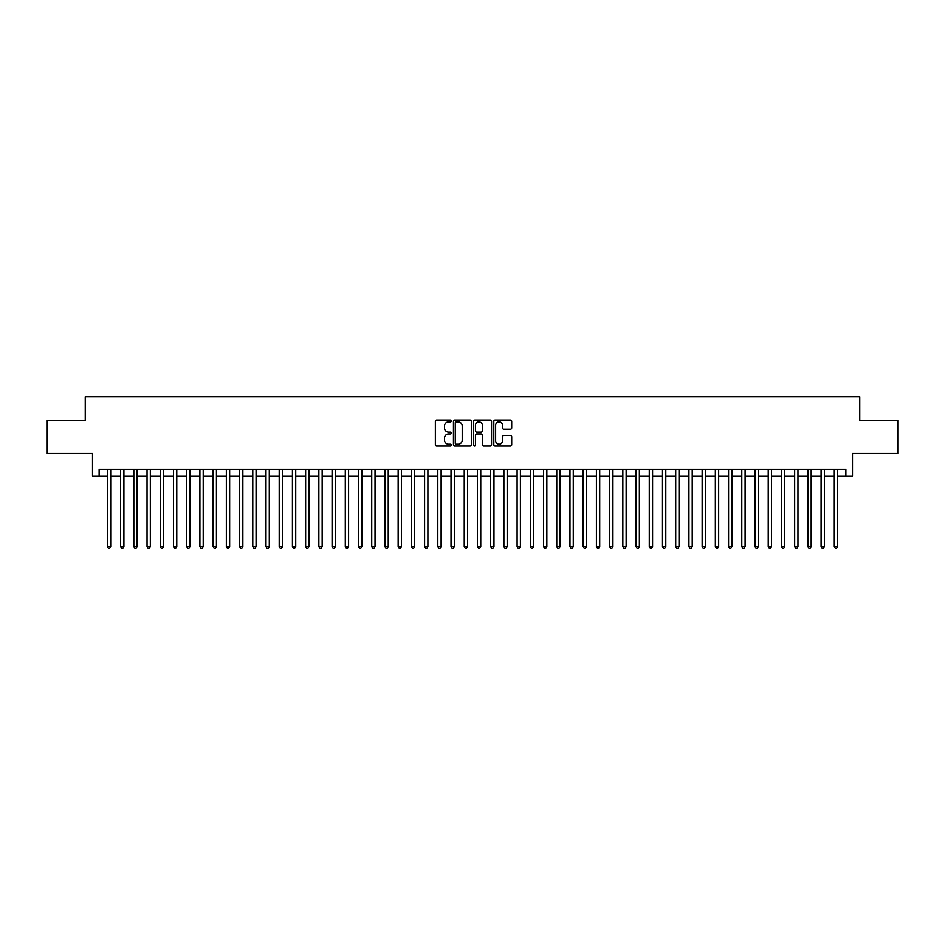 <?xml version="1.0" encoding="UTF-8"?>
<svg xmlns="http://www.w3.org/2000/svg" width="945" height="945" viewBox="0 0 945 945"><rect width="100%" height="100%" fill="white"/><g stroke="black" fill="none" stroke-linecap="round" stroke-linejoin="round"><path stroke-width="1.42" d="M451.356 420.986A0.91 0.91 0 0 0 450.446 420.076L436.661 420.076A1.299 1.299 0 0 0 435.361 421.375L435.361 444.729A1.299 1.299 0 0 0 436.661 446.016L450.446 446.016A0.91 0.91 0 0 0 451.356 445.119A0.91 0.91 0 0 0 450.446 444.209L448.662 444.209A4.146 4.146 0 0 1 444.516 440.051L444.516 438.102A4.146 4.146 0 0 1 448.662 433.956L450.446 433.956A0.91 0.91 0 0 0 451.356 433.046A0.91 0.91 0 0 0 450.446 432.137L448.662 432.137A4.146 4.146 0 0 1 444.516 427.99L444.516 426.041A4.146 4.146 0 0 1 448.662 421.895L450.446 421.895A0.91 0.91 0 0 0 451.356 420.986M510.418 429.219A1.299 1.299 0 0 0 511.706 427.92L511.706 421.375A1.299 1.299 0 0 0 510.418 420.076L495.109 420.076A1.299 1.299 0 0 0 493.81 421.375L493.81 444.729A1.299 1.299 0 0 0 495.109 446.016L510.418 446.016A1.299 1.299 0 0 0 511.706 444.729L511.706 436.814A1.299 1.299 0 0 0 510.418 435.515L503.862 435.515A1.299 1.299 0 0 0 502.563 436.814L502.563 440.736A3.473 3.473 0 0 1 499.09 444.209A3.473 3.473 0 0 1 495.629 440.736L495.629 425.356A3.473 3.473 0 0 1 499.09 421.895A3.473 3.473 0 0 1 502.563 425.356L502.563 427.92A1.299 1.299 0 0 0 503.862 429.219L510.418 429.219M99.13 476.008L99.13 469.393L845.87 469.393L845.87 476.008L852.484 476.008L852.484 453.529L897.75 453.529L897.75 420.49L859.749 420.49L859.749 396.699L85.251 396.699L85.251 420.49L47.25 420.49L47.25 453.529L92.515 453.529L92.515 476.008L107.387 476.008M471.366 421.375A1.299 1.299 0 0 0 470.067 420.076L454.758 420.076A1.299 1.299 0 0 0 453.458 421.375L453.458 444.729A1.299 1.299 0 0 0 454.758 446.016L470.067 446.016A1.299 1.299 0 0 0 471.366 444.729L471.366 421.375M474.933 420.076L490.242 420.076A1.299 1.299 0 0 1 491.542 421.375L491.542 444.729A1.299 1.299 0 0 1 490.242 446.016L483.686 446.016A1.299 1.299 0 0 1 482.387 444.729L482.387 435.255A1.299 1.299 0 0 0 481.099 433.956L476.752 433.956A1.299 1.299 0 0 0 475.453 435.255L475.453 445.119A0.91 0.91 0 0 1 474.544 446.016A0.91 0.91 0 0 1 473.634 445.119L473.634 421.375A1.299 1.299 0 0 1 474.933 420.076M110.695 476.008L120.606 476.008M123.913 476.008L133.824 476.008M137.119 476.008L147.042 476.008M150.338 476.008L160.248 476.008M163.556 476.008L173.467 476.008M176.774 476.008L186.685 476.008M189.992 476.008L199.903 476.008M203.21 476.008L213.121 476.008M216.429 476.008L226.339 476.008M229.647 476.008L239.558 476.008M242.853 476.008L252.776 476.008M256.071 476.008L265.982 476.008M269.29 476.008L279.2 476.008M282.508 476.008L292.418 476.008M295.726 476.008L305.637 476.008M308.944 476.008L318.855 476.008M322.162 476.008L332.073 476.008M335.38 476.008L345.291 476.008M348.587 476.008L358.509 476.008M361.805 476.008L371.728 476.008M375.023 476.008L384.934 476.008M388.241 476.008L398.152 476.008M401.46 476.008L411.37 476.008M414.678 476.008L424.588 476.008M427.896 476.008L437.807 476.008M441.114 476.008L451.025 476.008M454.332 476.008L464.243 476.008M467.539 476.008L477.461 476.008M480.757 476.008L490.668 476.008M493.975 476.008L503.886 476.008M507.193 476.008L517.104 476.008M520.411 476.008L530.322 476.008M533.63 476.008L543.54 476.008M546.848 476.008L556.759 476.008M560.066 476.008L569.977 476.008M573.272 476.008L583.195 476.008M586.491 476.008L596.413 476.008M599.709 476.008L609.62 476.008M612.927 476.008L622.838 476.008M626.145 476.008L636.056 476.008M639.363 476.008L649.274 476.008M652.582 476.008L662.492 476.008M665.8 476.008L675.71 476.008M679.018 476.008L688.929 476.008M692.224 476.008L702.147 476.008M705.442 476.008L715.353 476.008M718.661 476.008L728.571 476.008M731.879 476.008L741.79 476.008M745.097 476.008L755.008 476.008M758.315 476.008L768.226 476.008M771.533 476.008L781.444 476.008M784.752 476.008L794.662 476.008M797.958 476.008L807.88 476.008M811.176 476.008L821.087 476.008M824.394 476.008L834.305 476.008M837.613 476.008L845.87 476.008M456.187 421.895A0.91 0.91 0 0 0 455.277 422.805L455.277 443.299A0.91 0.91 0 0 0 456.187 444.209L458.065 444.209A4.146 4.146 0 0 0 462.223 440.051L462.223 426.041A4.146 4.146 0 0 0 458.065 421.895L456.187 421.895M482.387 425.427A3.473 3.473 0 0 0 478.926 421.954A3.473 3.473 0 0 0 475.453 425.427L475.453 430.837A1.299 1.299 0 0 0 476.752 432.137L481.099 432.137A1.299 1.299 0 0 0 482.387 430.837L482.387 425.427M110.695 469.393L110.695 546.576L107.387 546.576L107.387 469.393M110.695 546.576L109.703 548.301L108.38 548.301L107.387 546.576M123.913 469.393L123.913 546.576L120.606 546.576L120.606 469.393M123.913 546.576L122.921 548.301L121.598 548.301L120.606 546.576M137.119 469.393L137.119 546.576L133.824 546.576L133.824 469.393M137.119 546.576L136.127 548.301L134.816 548.301L133.824 546.576M150.338 469.393L150.338 546.576L147.042 546.576L147.042 469.393M150.338 546.576L149.345 548.301L148.022 548.301L147.042 546.576M163.556 469.393L163.556 546.576L160.248 546.576L160.248 469.393M163.556 546.576L162.564 548.301L161.241 548.301L160.248 546.576M176.774 469.393L176.774 546.576L173.467 546.576L173.467 469.393M176.774 546.576L175.782 548.301L174.459 548.301L173.467 546.576M189.992 469.393L189.992 546.576L186.685 546.576L186.685 469.393M189.992 546.576L189 548.301L187.677 548.301L186.685 546.576M203.21 469.393L203.21 546.576L199.903 546.576L199.903 469.393M203.21 546.576L202.218 548.301L200.895 548.301L199.903 546.576M216.429 469.393L216.429 546.576L213.121 546.576L213.121 469.393M216.429 546.576L215.436 548.301L214.113 548.301L213.121 546.576M229.647 469.393L229.647 546.576L226.339 546.576L226.339 469.393M229.647 546.576L228.655 548.301L227.332 548.301L226.339 546.576M242.853 469.393L242.853 546.576L239.558 546.576L239.558 469.393M242.853 546.576L241.873 548.301L240.55 548.301L239.558 546.576M256.071 469.393L256.071 546.576L252.776 546.576L252.776 469.393M256.071 546.576L255.079 548.301L253.768 548.301L252.776 546.576M269.29 469.393L269.29 546.576L265.982 546.576L265.982 469.393M269.29 546.576L268.297 548.301L266.974 548.301L265.982 546.576M282.508 469.393L282.508 546.576L279.2 546.576L279.2 469.393M282.508 546.576L281.515 548.301L280.192 548.301L279.2 546.576M295.726 469.393L295.726 546.576L292.418 546.576L292.418 469.393M295.726 546.576L294.734 548.301L293.411 548.301L292.418 546.576M308.944 469.393L308.944 546.576L305.637 546.576L305.637 469.393M308.944 546.576L307.952 548.301L306.629 548.301L305.637 546.576M322.162 469.393L322.162 546.576L318.855 546.576L318.855 469.393M322.162 546.576L321.17 548.301L319.847 548.301L318.855 546.576M335.38 469.393L335.38 546.576L332.073 546.576L332.073 469.393M335.38 546.576L334.388 548.301L333.065 548.301L332.073 546.576M348.587 469.393L348.587 546.576L345.291 546.576L345.291 469.393M348.587 546.576L347.606 548.301L346.283 548.301L345.291 546.576M361.805 469.393L361.805 546.576L358.509 546.576L358.509 469.393M361.805 546.576L360.813 548.301L359.502 548.301L358.509 546.576M375.023 469.393L375.023 546.576L371.728 546.576L371.728 469.393M375.023 546.576L374.031 548.301L372.708 548.301L371.728 546.576M388.241 469.393L388.241 546.576L384.934 546.576L384.934 469.393M388.241 546.576L387.249 548.301L385.926 548.301L384.934 546.576M401.46 469.393L401.46 546.576L398.152 546.576L398.152 469.393M401.46 546.576L400.467 548.301L399.144 548.301L398.152 546.576M414.678 469.393L414.678 546.576L411.37 546.576L411.37 469.393M414.678 546.576L413.686 548.301L412.363 548.301L411.37 546.576M427.896 469.393L427.896 546.576L424.588 546.576L424.588 469.393M427.896 546.576L426.904 548.301L425.581 548.301L424.588 546.576M441.114 469.393L441.114 546.576L437.807 546.576L437.807 469.393M441.114 546.576L440.122 548.301L438.799 548.301L437.807 546.576M454.332 469.393L454.332 546.576L451.025 546.576L451.025 469.393M454.332 546.576L453.34 548.301L452.017 548.301L451.025 546.576M467.539 469.393L467.539 546.576L464.243 546.576L464.243 469.393M467.539 546.576L466.558 548.301L465.235 548.301L464.243 546.576M480.757 469.393L480.757 546.576L477.461 546.576L477.461 469.393M480.757 546.576L479.765 548.301L478.442 548.301L477.461 546.576M493.975 469.393L493.975 546.576L490.668 546.576L490.668 469.393M493.975 546.576L492.983 548.301L491.66 548.301L490.668 546.576M507.193 469.393L507.193 546.576L503.886 546.576L503.886 469.393M507.193 546.576L506.201 548.301L504.878 548.301L503.886 546.576M520.411 469.393L520.411 546.576L517.104 546.576L517.104 469.393M520.411 546.576L519.419 548.301L518.096 548.301L517.104 546.576M533.63 469.393L533.63 546.576L530.322 546.576L530.322 469.393M533.63 546.576L532.637 548.301L531.314 548.301L530.322 546.576M546.848 469.393L546.848 546.576L543.54 546.576L543.54 469.393M546.848 546.576L545.856 548.301L544.533 548.301L543.54 546.576M560.066 469.393L560.066 546.576L556.759 546.576L556.759 469.393M560.066 546.576L559.074 548.301L557.751 548.301L556.759 546.576M573.272 469.393L573.272 546.576L569.977 546.576L569.977 469.393M573.272 546.576L572.292 548.301L570.969 548.301L569.977 546.576M586.491 469.393L586.491 546.576L583.195 546.576L583.195 469.393M586.491 546.576L585.498 548.301L584.187 548.301L583.195 546.576M599.709 469.393L599.709 546.576L596.413 546.576L596.413 469.393M599.709 546.576L598.717 548.301L597.394 548.301L596.413 546.576M612.927 469.393L612.927 546.576L609.62 546.576L609.62 469.393M612.927 546.576L611.935 548.301L610.612 548.301L609.62 546.576M626.145 469.393L626.145 546.576L622.838 546.576L622.838 469.393M626.145 546.576L625.153 548.301L623.83 548.301L622.838 546.576M639.363 469.393L639.363 546.576L636.056 546.576L636.056 469.393M639.363 546.576L638.371 548.301L637.048 548.301L636.056 546.576M652.582 469.393L652.582 546.576L649.274 546.576L649.274 469.393M652.582 546.576L651.589 548.301L650.266 548.301L649.274 546.576M665.8 469.393L665.8 546.576L662.492 546.576L662.492 469.393M665.8 546.576L664.807 548.301L663.484 548.301L662.492 546.576M679.018 469.393L679.018 546.576L675.71 546.576L675.71 469.393M679.018 546.576L678.026 548.301L676.703 548.301L675.71 546.576M692.224 469.393L692.224 546.576L688.929 546.576L688.929 469.393M692.224 546.576L691.232 548.301L689.921 548.301L688.929 546.576M705.442 469.393L705.442 546.576L702.147 546.576L702.147 469.393M705.442 546.576L704.45 548.301L703.127 548.301L702.147 546.576M718.661 469.393L718.661 546.576L715.353 546.576L715.353 469.393M718.661 546.576L717.668 548.301L716.345 548.301L715.353 546.576M731.879 469.393L731.879 546.576L728.571 546.576L728.571 469.393M731.879 546.576L730.887 548.301L729.564 548.301L728.571 546.576M745.097 469.393L745.097 546.576L741.79 546.576L741.79 469.393M745.097 546.576L744.105 548.301L742.782 548.301L741.79 546.576M758.315 469.393L758.315 546.576L755.008 546.576L755.008 469.393M758.315 546.576L757.323 548.301L756 548.301L755.008 546.576M771.533 469.393L771.533 546.576L768.226 546.576L768.226 469.393M771.533 546.576L770.541 548.301L769.218 548.301L768.226 546.576M784.752 469.393L784.752 546.576L781.444 546.576L781.444 469.393M784.752 546.576L783.759 548.301L782.436 548.301L781.444 546.576M797.958 469.393L797.958 546.576L794.662 546.576L794.662 469.393M797.958 546.576L796.978 548.301L795.655 548.301L794.662 546.576M811.176 469.393L811.176 546.576L807.88 546.576L807.88 469.393M811.176 546.576L810.184 548.301L808.873 548.301L807.88 546.576M824.394 469.393L824.394 546.576L821.087 546.576L821.087 469.393M824.394 546.576L823.402 548.301L822.079 548.301L821.087 546.576M837.613 469.393L837.613 546.576L834.305 546.576L834.305 469.393M837.613 546.576L836.62 548.301L835.297 548.301L834.305 546.576"/></g></svg>
